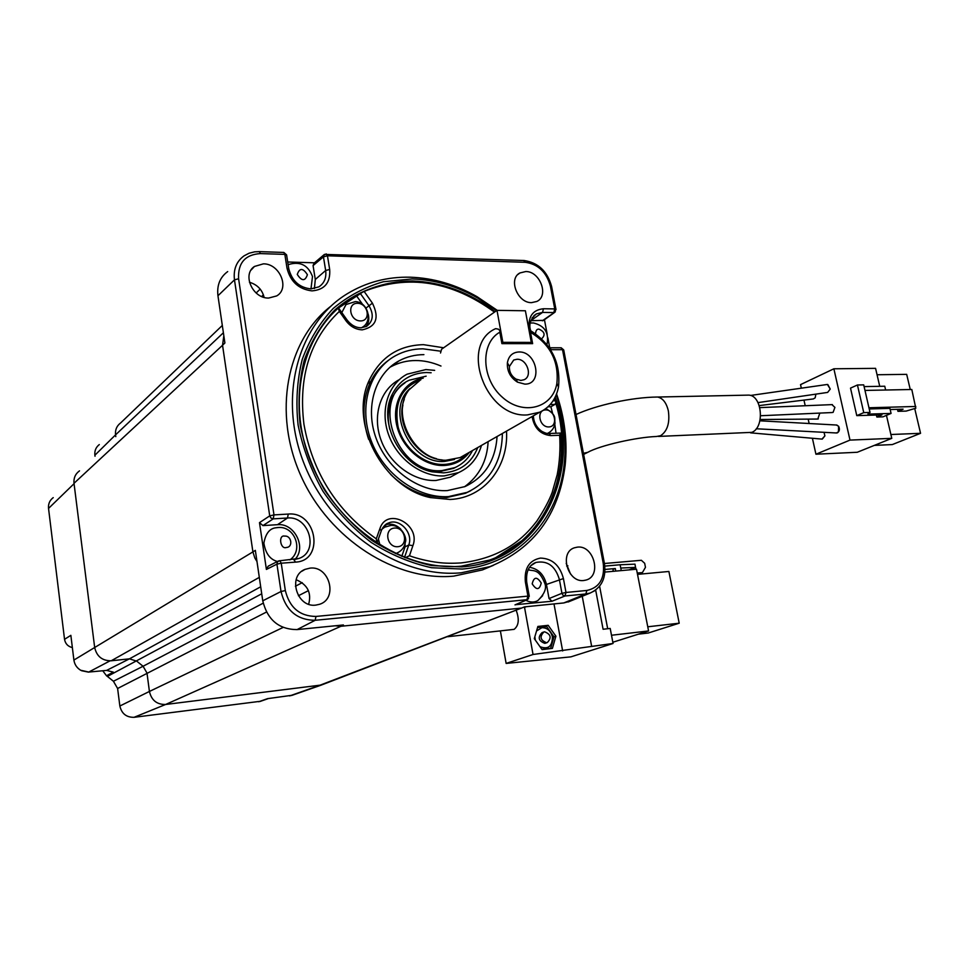 <?xml version="1.0" encoding="UTF-8"?>
<svg xmlns="http://www.w3.org/2000/svg" width="969" height="969" viewBox="0 0 969 969"><rect width="100%" height="100%" fill="white"/><g stroke="black" fill="none" stroke-linecap="round" stroke-linejoin="round"><path stroke-width="1.45" d="M79.506 470.861C75.364 473.889 73.535 478.032 74.007 483.301L222.543 345.267L252.909 551.894L73.898 660.071C74.577 664.492 76.817 667.871 80.633 670.233L88.748 672.062L110.042 660.858M277.921 527.511L275.668 527.814C269.576 528.529 265.639 533.616 263.871 543.088C265.53 553.456 270.072 559.585 277.497 561.487M286.4 547.473C280.307 549.847 278.018 534.585 284.68 536.099C291.536 535.397 293.328 547.219 286.4 547.473M535.53 333.639C535.869 330.356 537.02 328.866 538.97 329.145C544.687 331.737 545.583 334.935 541.671 338.75M94.683 647.51C96.706 656.388 102.217 660.822 111.205 660.785L129.458 658.835L260.116 587.093M256.979 561.511L254.823 557.987L256.967 561.39M259.486 522.642L262.95 525.598L273.234 518.863L270.957 518.052L269.721 515.871L259.486 522.642L266.402 569.433L276.928 564.152L281.022 591.502L262.756 600.816L255.344 550.368L252.909 551.894L254.823 557.987M227.703 271.574C220.011 277.219 216.753 285.274 217.952 295.751L224.893 342.99L222.543 345.267L223.827 335.722M260.649 701.253L134.049 717.314C126.382 717.423 121.658 713.668 119.853 706.013L117.612 688.487L113.421 681.255L143.073 666.26L136.774 661.197L129.458 658.835L106.638 670.403L88.748 672.062M321.454 684.998L165.614 704.475C156.869 704.62 151.467 700.284 149.42 691.454L119.853 706.013M263.398 263.847L254.447 266.463C241.887 274.457 252.715 298.597 268.655 298.052L276.674 295.92C290.131 288.496 279.775 263.544 263.398 263.847M310.092 568.113L305.065 569.36C287.333 575.961 296.829 607.854 315.773 605.116L319.552 604.293C338.29 598.648 329.581 565.617 310.092 568.113M288.847 269.285L287.018 268.256C290.47 281.737 298.803 289.283 312.018 290.882C324.7 289.792 330.586 282.645 329.678 269.455L327.461 255.792L525.21 262.296C538.122 264.113 546.528 272.095 550.428 286.218L554.752 308.917L543.488 308.748C532.429 309.91 527.705 316.948 529.328 329.86M525.755 271.538L519.893 272.967C507.998 278.878 517.555 303.176 531.581 302.631L536.802 301.468C549.253 296.005 540.072 271.199 525.755 271.538M577.488 547.122L574.375 547.8C559.028 552.475 567.677 582.878 583.75 580.504L586.075 580.043C602.04 576.022 593.864 544.966 577.488 547.122M330.804 306.252C286.642 340.422 272.362 413.073 301.141 476.312C329.642 539.66 396.042 581.557 453.734 576.131L482.429 569.929L493.306 565.363M556.569 393.959C564.733 417.784 567.592 441.573 565.145 465.314C558.774 514.83 533.737 548.587 490.048 566.586L461.208 572.8C400.972 578.505 331.483 532.344 304.581 464.938C277.279 397.653 297.81 323.549 347.374 293.68C366.464 282.149 387.418 276.662 410.238 277.207C433.337 277.994 455.575 284.474 476.978 296.647L497.303 310.371M323.985 254.774L314.053 263.168L313.072 265.591L315.3 279.496L314.404 288.556M556.23 394.819C563.934 417.845 566.599 440.798 564.224 463.679C558.81 519.384 517.773 564.83 462.189 569.057L431.617 567.737C410.747 563.122 390.58 554.68 371.139 542.398C352.619 528.093 336.534 511.002 322.871 491.126C311.037 470.098 302.776 448.09 298.113 425.1C295.678 402.147 297.059 380.26 302.243 359.402C309.499 339.707 319.843 322.701 333.3 308.372C348.186 295.945 364.865 287.066 383.336 281.749L412.104 278.951C434.766 279.702 456.605 286.061 477.62 298.004L496.552 310.674M556.049 433.24L554.825 424.374M552.693 413.715L550.889 406.738L554.898 404.448L555.758 403.019L555.637 400.754L553.069 400.803M560.567 433.095L559.646 435.287C560.482 448.768 559.67 461.898 557.211 474.689L552.185 492.361C549.253 500.379 544.118 509.973 536.79 521.165C529.268 530.527 509.742 557.127 461.123 562.916C452.523 563.473 444.892 563.34 438.242 562.492C428.843 561.414 416.525 558.471 409.463 555.734L412.903 545.644C421.176 524.508 386.91 506.399 379.86 528.735L376.287 538.849C336.606 510.602 312.49 472.387 303.927 424.204C298.234 376.868 310.044 339.271 339.344 311.412L345.933 320.715C350.33 326.529 355.768 329.569 362.236 329.848C376.202 326.832 379.606 317.941 372.423 303.164L364.126 291.403L352.45 297.713C304.641 326.25 284.765 397.411 310.843 462.116C336.534 526.93 403.225 571.528 461.208 566.187L489.587 560.046C548.309 539.515 575.538 468.257 555.758 403.019M496.031 557.466L522.17 540.532M405.26 557.744L409.463 555.734M658.484 436.425L751.859 432.356C764.807 427.559 762.276 395.715 748.916 395.11L746.53 395.158M368.232 314.247C369.443 319.104 368.704 323.246 366.003 326.662M443.657 347.774L423.453 344.661C398.368 345.339 380.248 357.295 369.116 380.526C348.852 422.666 382.949 487.892 430.297 497.569L450.173 499.471C484.161 497.993 508.616 466.973 506.521 431.132M388.957 359.959C380.405 366.003 373.889 374.119 369.431 384.305C362.418 401.275 362.152 419.613 368.62 439.345M390.58 474.35C401.626 485.166 413.993 492.3 427.68 495.74L446.624 497.557L465.374 493.306L470.728 490.726M502.366 433.506C501.942 461.692 490.205 481.314 467.167 492.361L448.393 496.612C417.554 498.55 383.397 474.095 370.97 440.205C358.312 406.374 369.613 369.601 395.679 355.611C404.025 351.117 413.097 348.852 422.908 348.816L439.829 351.081M817.8 419.032L819.835 413.097M818.333 418.887L817.327 419.044M760.617 415.737L832.129 412.54L833.098 412.37L834.915 407.392L831.911 404.618M759.236 405.587L813.33 398.949L815.171 397.823L815.898 394.141M757.988 402.619L827.647 392.409L830.239 389.066L827.805 384.523L826.969 384.511M756.244 428.77L836.392 432.973L838.451 431.883L838.609 426.239L836.344 425.016M822.281 439.102L824.898 435.88L821.954 439.102L750.551 432.84M824.898 435.88L824.038 432.307M836.707 432.973L837.458 432.816C839.554 431.266 839.941 429.073 838.609 426.239M447.799 636.706L514.103 629.365C518.766 625.635 519.481 619.361 516.271 610.531M440.992 366.04C432.15 362.273 423.671 360.456 415.544 360.553C407.162 360.504 398.962 362.551 390.943 366.706L389.768 367.372M364.223 405.357L363.363 412.007M413.036 491.041L419.383 493.16M423.901 354.63C414.998 354.678 406.762 356.725 399.167 360.771C375.088 373.574 364.623 407.38 376.19 438.521C387.552 469.711 418.935 492.313 447.351 490.593L464.938 486.595C484.754 477.184 495.462 460.493 497.073 436.522M481.472 445.425C477.681 458.252 470.038 467.312 458.555 472.606L444.177 475.912C421.842 477.123 397.387 459.27 388.642 434.851C379.739 410.481 388.072 384.063 407.101 374.179L425.851 369.564L434.657 370.352M399.24 379.666C380.369 389.562 372.132 415.774 380.962 439.902C389.647 464.066 413.896 481.69 436.074 480.454L450.367 477.16L456.883 473.538M431.144 372.762L426.36 372.532C410.626 373.126 399.155 380.563 391.961 394.868C377.837 422.508 400.645 466.15 432.198 471.842L443.657 472.86C460.142 471.443 471.503 463 477.765 447.533M404.994 382.864C399.41 386.583 395.11 391.658 392.118 398.089C387.879 407.598 387.115 418.039 389.817 429.4M408.857 459.778C415.338 465.132 422.351 468.669 429.909 470.377L440.677 471.334L453.649 468.33L457.332 466.44M472.521 450.524L471.431 452.571C467.494 459.415 462.007 464.417 454.97 467.591L441.985 470.595C396.927 475.282 369.225 397.859 409.281 380.211L426.154 376.166M469.384 452.317C463.158 460.432 454.8 464.817 444.311 465.471C423.998 466.561 402.074 448.393 396.842 425.779C391.367 403.177 403.685 381.544 423.211 378.176M420.873 379.775C401.287 387.249 393.729 403.056 398.174 427.22C403.879 448.659 424.797 465.447 444.129 464.442L444.165 464.442C453.347 463.897 460.917 460.336 466.888 453.746M543.645 632.054L542.046 632.612C537.577 637.323 538.473 640.897 544.748 643.343L545.656 643.125M544.614 631.812C550.913 634.295 551.797 637.881 547.279 642.58L546.601 642.713C540.314 640.267 539.418 636.681 543.9 631.97L544.614 631.812M465.435 454.57L460.178 457.562L445.897 460.251C414.502 460.808 389.804 413.569 409.075 389.804L419.868 380.466M528.917 329.642C551.034 343.062 560.894 362.188 558.507 386.994C556.073 399.046 549.786 407.452 539.66 412.225L527.463 414.902C485.784 418.463 458.858 344.698 495.668 328.636L498.417 329.181L499.919 330.671L501.906 343.632L532.635 343.656L530.515 332.355C550.21 344.286 559.004 361.292 556.884 383.385C552.802 407.997 523.345 416.173 502.536 397.399C481.339 379.17 480.091 343.244 499.81 332.197L499.919 330.671M518.924 351.965C512.48 352.365 508.64 355.974 507.393 362.818C506.944 371.079 510.312 377.522 517.494 382.149L524.859 384.124C543.234 384.572 536.959 351.153 518.924 351.965M517.01 359.269L513.727 360.008L509.428 366.439C509.137 371.854 511.353 376.093 516.065 379.133L520.91 380.442L524.047 379.739C532.986 376.178 526.954 358.687 517.01 359.269M94.623 647.098L74.007 483.301M73.898 660.071L70.858 635.337L64.535 639.322L48.535 508.422L74.056 483.688M261.727 593.791L107.389 676.423L106.493 675.744L113.325 672.135L106.638 670.403M53.222 497.63C49.698 500.319 48.135 503.916 48.535 508.422M72.372 647.607C67.951 646.505 65.335 643.743 64.535 639.322M262.756 600.816C267.444 619.869 278.89 629.462 297.071 629.596L315.167 620.293C297.12 620.099 285.734 610.506 281.022 591.502L285.334 590.569L281.228 563.207L276.928 564.152L277.497 561.802L279.811 560.639L281.228 563.207L295.557 562.117C324.724 560.918 316.948 511.208 288.265 514.067L273.985 514.902L238.592 278.769C237.841 262.999 245.096 254.605 260.37 253.587L284.85 254.387L287.018 268.256M268.147 566.211L266.402 569.433M262.95 525.598L277.509 524.689C294.503 522.8 306.894 547.679 294.83 559.488M289.84 559.876L290.615 559.355C303.43 549.641 294.685 526.361 278.66 527.487L275.668 527.814M264.113 297.374C262.199 289.695 257.306 284.656 249.433 282.233M335.201 625.78L340.931 626.277L343.426 624.957L297.071 629.596M308.675 604.208C311.703 592.774 307.524 584.61 296.139 579.716M283.081 627.44L149.42 691.454L146.985 673.031L143.073 666.26L263.193 603.178M258.699 701.762L267.505 698.661L292.287 695.245M528.589 598.648L526.93 599.702L527.923 596.117L315.979 616.441C299.784 616.248 289.561 607.624 285.334 590.569M529.534 567.301C538.34 568.803 543.972 574.52 546.455 584.44L549.035 598.563L552.039 601.228L515.726 604.68M134.049 717.314L165.626 704.475L340.931 626.277L521.54 608.072L524.52 606.86L563.764 602.948L570.317 601.119M563.764 602.948L585.821 593.973L564.963 595.996L563.062 595.305L561.935 593.307L565.993 592.471L563.425 578.566C559.84 565.315 552.197 558.483 540.484 558.083C529.171 560.348 524.132 568.318 525.38 582.006L527.923 596.117L529.28 596.31M563.776 350.281L562.529 349.688L603.239 563.316C604.91 578.614 599.46 587.662 586.875 590.46L565.993 592.471L564.963 595.996L552.039 601.228M550.537 349.688L562.529 349.688L560.857 347.774M314.489 262.805L287.708 261.993M95.01 456.242L94.877 455.224C94.441 450.779 95.919 447.23 99.286 444.589L99.298 444.577M94.877 455.224L115.553 434.863C115.057 429.957 116.668 426.057 120.362 423.15M107.389 676.423L113.421 681.255M529.462 569.893L528.032 569.881C534.282 571.177 538.934 568.924 544.748 583.229C546.904 588.098 544.59 593.9 537.807 600.61L542.664 595.656M525.816 600.295C530.225 602.488 534.222 602.597 537.807 600.61M532.078 317.953L536.39 313.895L542.531 312.418L553.796 312.575L554.752 308.917L556.012 309.571M326.153 253.854L327.461 255.792L323.452 256.833L324.433 254.399M286.679 255.441L283.542 252.437M570.511 574.023L566.211 563.413M310.976 288.895L312.49 276.553C308.239 265.336 300.499 261.267 289.295 264.307L288.156 264.852M102.75 670.754L106.493 675.744M223.391 332.755L115.553 434.863L115.783 436.631M320.4 685.41L521.54 608.072L318.171 685.895L289.683 695.912M541.223 583.011C539.467 590.145 536.463 590.412 532.187 583.835C533.967 576.7 536.983 576.434 541.223 583.011M530.83 320.678L543.548 320.351M542.301 320.8L555.334 311.8M297.277 274.433C299.591 267.759 302.97 267.844 307.403 274.699C305.114 281.373 301.734 281.289 297.277 274.433M495.098 311.691C469.553 292.347 442.009 282.1 412.455 280.949C383.506 281.204 356.398 291.112 334.802 310.019C321.551 324.143 311.364 340.906 304.23 360.323C299.142 380.865 297.798 402.438 300.196 425.04C304.799 447.69 312.926 469.359 324.579 490.072C338.036 509.658 353.879 526.494 372.12 540.581C391.27 552.693 411.122 561.015 431.689 565.581L461.813 566.901C539.939 561.681 582.551 474.701 555.225 397.048M362.031 292.517L360.432 293.619L368.947 305.671C373.998 314.356 373.21 321.26 366.561 326.383L361.049 327.788C355.78 327.752 351.129 325.16 347.084 320.012L347.12 320.061M338.46 308.033L360.432 293.619M364.126 291.403C408.264 274.057 451.711 280.962 494.469 312.127M554.765 397.944L555.637 400.754M417.373 492.567L417.675 493.269M405.127 536.656L405.042 546.879L401.784 556.363M385.492 524.762C391.016 523.175 396.103 524.629 400.73 529.122M395.425 553.565L397.351 552.911M396.067 553.396C401.239 551.446 404.352 547.691 405.369 542.107C407.234 538.764 402.256 525.198 391.064 525.38L384.717 527.16L381.931 529.207M378.407 538.994L379.993 545.22M338.302 308.081L339.344 311.412M376.287 538.849L376.965 543.306M357.004 296.49L362.685 304.52M341.815 312.563L346.042 304.52L355.344 301.601C368.293 302.146 373.271 321.72 361.679 327.776L363.944 326.153M532.09 416.549C534.234 428.189 540.46 434.536 550.767 435.59L559.646 435.287M547.982 406.798L550.889 406.738M547.461 433.422L548.163 433.095M397.714 546.722C386.704 547.618 383.603 528.662 394.625 528.044C405.551 527.233 408.688 545.995 397.714 546.722M360.456 320.921C349.627 320.896 346.708 303.018 357.549 303.285C368.317 303.382 371.26 321.09 360.456 320.921M548.805 426.941C539.2 427.317 536.002 410.057 545.632 409.923C555.176 409.621 558.398 426.699 548.805 426.941M801.327 388.194L800.539 384.62L833.873 368.789L849.995 440.096L815.934 454.219L812.397 438.23M809.139 423.514L808.17 419.117M805.215 405.732L803.967 400.1M830.239 389.066L827.417 384.475M464.551 486.753C479.267 475.936 487.128 460.881 488.122 441.622M886.453 415.362L891.771 438.351L857.262 452.269L815.934 454.219M891.771 438.351L849.995 440.096M833.873 368.789L875.576 368.353L879.731 386.316M876.848 417.033L882.965 416.84L891.068 413.424L869.096 414.09L867.897 413.957L870.029 412.443L863.754 412.637L856.778 415.64L881.984 414.853L876.848 417.033L876.388 415.035M524.544 607.393L533.047 654.487L506.133 663.426L500.392 630.952M869.229 408.954L889.893 408.373L891.068 413.424M870.029 412.443L863.706 384.875L857.444 384.984L850.516 388.121L856.778 415.64M885.63 390.01L884.758 386.231L864.106 386.607M506.133 663.426L570.935 656.849L613.062 643.477L533.047 654.487M553.989 603.917L562.65 650.95M548.188 625.32L537.88 626.446L534.282 638.656L542.083 649.605L552.403 648.382L555.915 636.197L548.188 625.32L543.924 626.846M567.882 565.799L566.647 566.005M874.317 445.389L892.292 444.577L920.55 433.313L890.874 434.512M910.254 389.514L906.681 374.349L877.054 374.749M914.748 408.652L920.55 433.313M864.978 390.434L911.805 389.49L915.802 408.215L906.16 411.086L897.936 411.328L903.096 409.16L890.16 409.536M857.444 384.984L863.754 412.637M595.669 590.121L603.093 629.256L610.204 628.445L613.062 643.477M591.587 646.032L582.236 596.262M599.605 586.245L607.684 628.736M555.915 636.197L553.965 636.863M915.802 406.471L868.963 407.767M897.936 411.328L897.476 409.318M612.832 642.253L648.576 630.952L636.512 569.215L604.91 572.073M648.576 630.952L611.5 635.252M537.553 627.573L546.686 626.604L553.965 636.839L550.658 648.309L549.387 648.733M629.075 569.881L635.616 567.398L620.754 568.04L621.25 570.596M615.787 571.092L615.291 568.524L605.007 569.445M620.754 568.04L620.112 564.757L604.826 566.102M613.304 571.31L612.941 569.433L615.291 568.524M541.877 649.315L550.658 648.309M536.547 630.952L541.901 627.682C547.267 627.73 550.767 630.807 552.415 636.912C552.306 646.456 548.175 649.714 540.012 646.686M535.336 640.134L534.852 636.718M637.517 574.375L668.889 571.468L679.208 623.2L648.2 633.023L638.559 634.15M679.208 623.2L647.752 626.786M635.87 569.275L634.986 564.152L620.112 564.757M604.474 563.498L641.369 560.288L644.676 563.292L645.463 567.337L642.423 572.57L637.251 573.042M637.602 574.363L642.423 572.57M529.256 331.459L530.515 332.355M499.81 332.197L501.906 343.632M532.635 343.656L530.624 342.844L531.291 342.408L525.392 310.77L496.988 310.359L502.85 342.348L502.148 342.796M544.445 319.709L547.206 334.317M547.873 337.842L549.738 347.762M422.581 495.232L422.411 494.226M496.988 310.359L441.573 349.228L440.52 353.019M531.291 342.408L502.85 342.348M583.423 453.298L587.735 452.341C600.271 445.328 636.924 437.152 656.413 436.498L660.592 435.723C667.399 431.144 669.979 422.859 668.356 410.892C666.418 402.765 662.844 398.138 657.612 397.036L655.407 397.06M419.783 493.306L420.352 494.396M313.072 265.591L323.452 256.833L325.657 270.496L315.3 279.496M329.678 269.455L325.657 270.496C326.577 277.74 324.336 283.178 318.922 286.836L310.94 288.895C299.336 287.636 291.935 280.913 288.762 268.704L286.594 254.859L283.844 252.449L259.086 251.613M365.967 308.094L372.423 303.164M345.933 320.715L347.084 320.012L339.089 308.736M410.093 388.472C384.596 409.875 410.771 464.829 444.88 461.377L454.534 459.451M442.191 459.924C416.246 458.349 394.359 423.514 404.255 399.398M402.898 405.078C398.368 426.699 415.107 453.359 436.486 458.688M111.205 660.785L259.317 577.367M217.952 295.751L234.474 279.847L269.721 515.871L273.985 514.902L273.234 518.863L287.502 518.003C309.123 515.641 319.467 551.434 299.07 558.423L294.261 559.585M260.37 253.587L259.377 251.625L254.665 251.831L249.081 253.224L244.067 255.84C236.46 261.412 233.25 269.418 234.474 279.847L238.592 278.769M266.451 612.057L117.612 688.487M315.979 616.441L315.167 620.293L526.93 599.702L514.987 604.886M277.509 524.689L287.502 518.003L288.265 514.067M298.404 595.741L308.396 590.642M295.412 586.245L302.231 582.66M530.964 565.605L535.857 562.468C547.424 560.276 555.261 565.92 559.367 579.414L561.935 593.307L549.035 598.563M595.075 590.545L590.133 593.052L585.821 593.973L586.875 590.46M526.736 582.224L525.38 582.006M546.455 584.44L563.425 578.566M604.45 563.534L603.239 563.316M549.544 347.774L551.228 349.7M530.842 320.642L542.531 312.418L543.488 308.748M551.688 286.933L550.428 286.218M523.672 260.491L525.21 262.296M293.813 559.622L295.557 562.117M261.678 296.502L263.423 294.842M405.042 546.879L408.773 545.002L404.509 557.454M382.852 527.584L388.339 523.09C399.446 517.749 413.545 532.938 408.773 545.002L412.903 545.644M381.289 530.818L379.86 528.735M548.951 433.482L550.767 435.59M550.198 404.545L554.898 404.448M868.83 412.964L869.096 414.09M81.457 670.681L88.494 672.135M530.273 323.04L533.447 322.956C544.808 325.741 549.314 332.961 546.952 344.589M251.068 270.072L254.447 266.475M301.843 571.262L305.065 569.36M517.858 274.518L519.893 272.967M482.429 569.929L490.048 566.586M477.62 298.004L476.978 296.647M564.224 463.679L565.145 465.314M748.916 395.11L657.612 397.036C631.679 397.205 595.887 405.26 576.022 414.514M427.68 495.74L430.284 497.569M369.431 384.305L369.104 380.538M467.167 492.361L465.374 493.306M817.23 419.044L760.18 419.516M750.527 395.461L827.235 384.475M836.974 425.052L759.902 420.8M399.167 360.771L390.943 366.706M458.555 472.606L450.367 477.16M429.909 470.377L432.198 471.842M392.118 398.089L391.961 394.88M453.649 468.33L454.97 467.591M471.54 451.094L471.431 452.571M545.426 643.21L547.279 642.58M460.178 457.562L539.66 412.225M516.065 379.133L517.494 382.149M509.428 366.439L507.393 362.818M587.735 452.341L583.629 454.413M299.07 558.423L278.648 560.906M278.273 561.087L268.134 566.211M260.031 701.471L268.328 698.564M291.524 695.512L320.194 685.471M515.484 604.777L527.427 599.593L529.244 596.117L526.7 582.018C525.852 571.662 528.904 565.145 535.857 562.468L533.822 563.413M568.125 602.003L590.133 593.052C601.688 587.747 606.449 577.839 604.402 563.328L563.704 349.906L561.184 347.774L549.278 347.774M530.661 330.562C528.565 324.591 530.479 319.031 536.39 313.895L533.919 315.652M543.221 320.582L554.728 312.345L555.927 309.172L551.603 286.497C547.412 271.284 538.219 262.623 524.035 260.504L324.445 254.387M120.556 423.017L222.313 325.439M256.143 293.001L260.201 289.101M526.264 606.691L524.205 607.527M348.125 301.347L352.45 297.713M495.498 557.708C541.005 537.638 565.92 486.426 560.748 433.555M385.989 524.362L388.339 523.09C385.844 523.732 383.567 526.106 381.495 530.213L377.014 542.955M560.724 433.082L549.266 433.47C547.788 433.882 545.329 433.191 541.913 431.399C536.547 427.608 533.701 422.411 533.362 415.822M545.886 408.555C557.514 415.737 554.062 418.16 555.031 423.114C554.292 427.959 551.773 431.387 547.449 433.422M832.383 404.606L759.829 407.622M529.995 331.979L529.062 330.477M556.884 383.385L558.507 386.994"/></g></svg>
